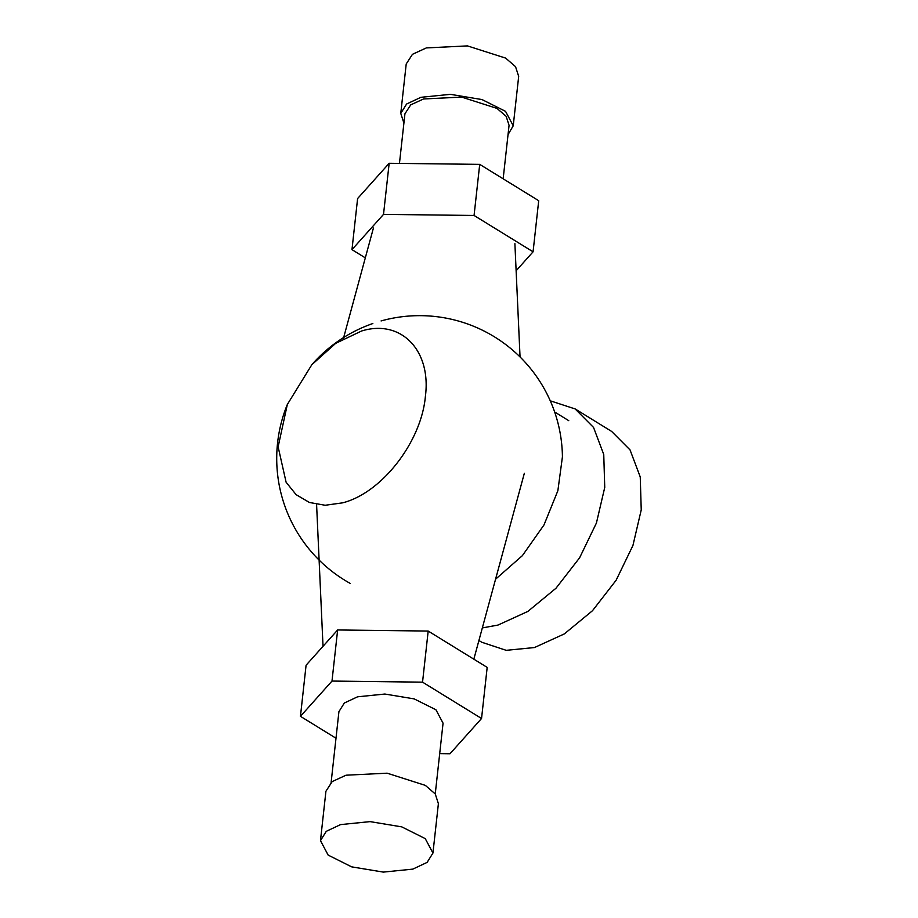 <?xml version="1.0" encoding="UTF-8"?>
<svg xmlns="http://www.w3.org/2000/svg" width="918" height="918" viewBox="0 0 918 918"><rect width="100%" height="100%" fill="white"/><g stroke="black" fill="none" stroke-linecap="round" stroke-linejoin="round"><path stroke-width="1.38" d="M439.699 753.632L449.992 753.758L481.548 718.496L487.183 667.397L428.19 631.056L422.544 682.154L331.995 681.064L300.45 716.327L335.999 738.233M331.995 681.064L337.64 629.966L306.084 665.229L300.45 716.327M337.64 629.966L428.19 631.056M481.548 718.496L422.544 682.154M516.134 270.741L533.071 251.807L538.705 200.709L479.712 164.368L474.067 215.466L383.517 214.376L351.973 249.639L365.318 257.866M383.517 214.376L389.163 163.289L357.607 198.54L351.973 249.639M389.163 163.289L479.712 164.368M533.071 251.807L474.067 215.466M331.123 782.446L338.926 711.668L344.319 703.027L357.538 696.808L384.871 694.042L414.19 698.896L435.947 709.786L443.061 723.166L435.247 793.944M432.94 853.063L438.391 803.675L435.247 793.932L425.332 785.383L387.144 773.185L346.029 775.205L332.167 781.597L325.924 791.259L320.474 840.647L328.151 855.094L351.663 866.856L383.322 872.1L412.836 869.116L427.122 862.392L432.94 853.063L425.252 838.616L401.751 826.866L370.08 821.621L340.578 824.605L326.292 831.318L320.474 840.647M508.044 134.602L513.231 125.789L518.681 76.389L515.537 66.658L505.623 58.098L467.434 45.9L426.319 47.92L412.457 54.311L406.215 63.973L400.764 113.373L403.909 123.104M513.231 125.789L505.543 111.342L482.042 99.58L450.382 94.336L420.869 97.319L406.582 104.032L400.764 113.373M503.156 178.815L509.065 125.33L506.151 116.311L496.971 108.393L461.605 97.09L423.542 98.972L410.702 104.882L404.93 113.832L399.456 163.404M381.073 320.944A142.852 142.852 0 0 1 562.424 456.854L557.869 490.705L543.984 524.97L522.376 555.654L495.559 579.212M342.575 502.846C381.636 493.069 421.328 442.04 425.39 396.404C431.471 350.206 400.868 318.856 361.554 331.008L335.701 343.343L311.845 364.698L287.323 404.505L278.131 446.848L286.106 482.237L296.101 494.641L309.389 502.467L325.19 505.267L342.575 502.846M482.329 627.923L497.981 625.066L527.861 611.422L555.998 588.22L579.637 557.754L596.425 523.019L604.744 487.424L603.746 454.479L593.544 427.432L575.15 408.935L611.64 431.426L630.046 449.912L640.248 476.97L641.234 509.903L632.927 545.499L616.127 580.245L592.489 610.711L564.352 633.902L534.483 647.546L506.174 650.323L481.755 642.244L478.909 640.489M575.15 408.935L550.261 400.81M473.837 659.181L524.35 473.263M323.021 646.306L316.584 504.43M514.895 243.649L520.047 356.953M373.419 228.031L343.378 338.604M372.846 323.526A142.852 142.852 0 0 0 311.845 364.698M287.323 404.505A142.852 142.852 0 0 0 350.309 583.458M554.633 411.964L568.758 420.662"/></g></svg>
